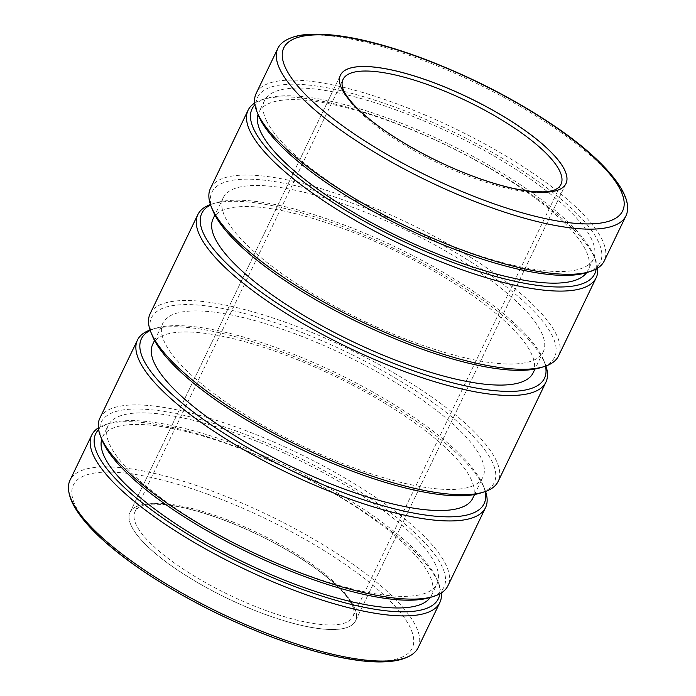 <?xml version="1.0" encoding="UTF-8"?>
<svg xmlns="http://www.w3.org/2000/svg" width="696" height="696" viewBox="0 0 696 696"><rect width="100%" height="100%" fill="white"/><g stroke="black" fill="none" stroke-linecap="round" stroke-linejoin="round"><path stroke-width="0.52" stroke-dasharray="3.48 2.61" d="M212.645 210.183A190.156 53.688 -154.3 0 1 351.976 203.084A190.156 53.688 -154.3 0 1 552.72 336.716A190.156 53.688 -154.3 0 1 540.157 367.801M210.453 188.399A193.149 54.532 -154.3 0 1 378.789 209.74A193.149 54.532 -154.3 0 1 556.635 335.107A193.149 54.532 -154.3 0 1 558.54 355.926M224.982 216.882A177.593 50.138 25.7 0 0 388.499 332.14A177.593 50.138 25.7 0 0 543.272 351.767A177.593 50.138 25.7 0 0 541.523 332.627A177.593 50.138 25.7 0 0 378.006 217.361A177.593 50.138 25.7 0 0 223.233 197.742A177.593 50.138 25.7 0 0 224.982 216.882M533.145 372.812A177.593 50.138 25.7 0 0 531.396 353.672A177.593 50.138 25.7 0 0 367.88 238.406A177.593 50.138 25.7 0 0 213.098 218.788M545.507 366.148A190.156 53.688 25.7 0 0 543.733 360.371A190.156 53.688 25.7 0 0 542.593 357.761A190.156 53.688 25.7 0 0 393.284 245.932A190.156 53.688 25.7 0 0 216.221 202.754A190.156 53.688 25.7 0 0 210.592 204.963M545.916 366A193.149 54.532 25.7 0 0 545.168 363.973A193.149 54.532 25.7 0 0 544.02 361.328A193.149 54.532 25.7 0 0 392.361 247.732A193.149 54.532 25.7 0 0 212.506 203.876A193.149 54.532 25.7 0 0 210.453 204.554M150.084 313.853A193.149 54.532 -154.3 0 1 318.42 335.194A193.149 54.532 -154.3 0 1 496.265 460.552A193.149 54.532 -154.3 0 1 498.171 481.371M485.138 491.593A190.156 53.688 25.7 0 0 483.355 485.817A190.156 53.688 25.7 0 0 482.215 483.215A190.156 53.688 25.7 0 0 332.914 371.377A190.156 53.688 25.7 0 0 155.843 328.199A190.156 53.688 25.7 0 0 150.223 330.409M485.547 491.446A193.149 54.532 25.7 0 0 484.799 489.427A193.149 54.532 25.7 0 0 483.642 486.782A193.149 54.532 25.7 0 0 331.983 373.186A193.149 54.532 25.7 0 0 152.128 329.321A193.149 54.532 25.7 0 0 150.084 330M472.767 498.258A177.593 50.138 25.7 0 0 471.018 479.118A177.593 50.138 25.7 0 0 307.501 363.86A177.593 50.138 25.7 0 0 152.728 344.233M481.153 458.072A177.593 50.138 25.7 0 0 317.628 342.806A177.593 50.138 25.7 0 0 162.855 323.188A177.593 50.138 25.7 0 0 164.604 342.328A177.593 50.138 25.7 0 0 328.12 457.594A177.593 50.138 25.7 0 0 482.902 477.212A177.593 50.138 25.7 0 0 481.153 458.072M152.267 335.629A190.156 53.688 -154.3 0 1 291.607 328.529A190.156 53.688 -154.3 0 1 492.35 462.17A190.156 53.688 -154.3 0 1 479.779 493.247M597.647 268.125A193.149 54.532 25.7 0 0 595.419 259.573A193.149 54.532 25.7 0 0 594.262 256.928A193.149 54.532 25.7 0 0 442.604 143.333A193.149 54.532 25.7 0 0 262.749 99.476A193.149 54.532 25.7 0 0 254.675 103.06M99.832 418.252A193.149 54.532 -154.3 0 1 268.169 439.594A193.149 54.532 -154.3 0 1 446.023 564.952A193.149 54.532 -154.3 0 1 447.92 585.771M596.133 269.021A190.156 53.688 25.7 0 0 593.975 255.971A190.156 53.688 25.7 0 0 592.835 253.361A190.156 53.688 25.7 0 0 443.535 141.532A190.156 53.688 25.7 0 0 266.464 98.353A190.156 53.688 25.7 0 0 254.919 104.809M266.29 120.312A182.517 51.53 25.7 0 0 434.348 238.771A182.517 51.53 25.7 0 0 593.418 258.938A182.517 51.53 25.7 0 0 591.617 239.267A182.517 51.53 25.7 0 0 423.56 120.808A182.517 51.53 25.7 0 0 264.489 100.642A182.517 51.53 25.7 0 0 266.29 120.312M586.624 272.606A182.517 51.53 25.7 0 0 587.833 270.553A182.517 51.53 25.7 0 0 586.032 250.873A182.517 51.53 25.7 0 0 417.974 132.414A182.517 51.53 25.7 0 0 258.903 112.247A182.517 51.53 25.7 0 0 258.051 114.475M258.346 115.214A190.156 53.688 -154.3 0 1 397.677 108.124A190.156 53.688 -154.3 0 1 598.421 241.756A190.156 53.688 -154.3 0 1 585.858 272.841M256.154 93.438A193.149 54.532 -154.3 0 1 424.49 114.779A193.149 54.532 -154.3 0 1 602.345 240.146A193.149 54.532 -154.3 0 1 604.241 260.965M102.025 440.029A190.156 53.688 -154.3 0 1 241.355 432.938A190.156 53.688 -154.3 0 1 442.099 566.57A190.156 53.688 -154.3 0 1 429.536 597.647M430.302 597.42A182.517 51.53 25.7 0 0 431.511 595.358A182.517 51.53 25.7 0 0 429.71 575.688A182.517 51.53 25.7 0 0 261.652 457.228A182.517 51.53 25.7 0 0 102.582 437.062A182.517 51.53 25.7 0 0 101.729 439.289M435.296 564.082A182.517 51.53 25.7 0 0 267.238 445.614A182.517 51.53 25.7 0 0 108.167 425.447A182.517 51.53 25.7 0 0 109.968 445.127A182.517 51.53 25.7 0 0 278.026 563.586A182.517 51.53 25.7 0 0 437.097 583.753A182.517 51.53 25.7 0 0 435.296 564.082M439.811 593.836A190.156 53.688 25.7 0 0 437.654 580.786A190.156 53.688 25.7 0 0 436.514 578.176A190.156 53.688 25.7 0 0 287.213 466.346A190.156 53.688 25.7 0 0 110.142 423.159A190.156 53.688 25.7 0 0 98.597 429.623M441.325 592.94A193.149 54.532 25.7 0 0 439.098 584.388A193.149 54.532 25.7 0 0 437.941 581.743A193.149 54.532 25.7 0 0 286.282 468.147A193.149 54.532 25.7 0 0 106.427 424.29A193.149 54.532 25.7 0 0 98.353 427.875M283.716 41.638A193.149 54.532 -154.3 0 1 417.026 58.09A193.149 54.532 -154.3 0 1 624.068 194.984A193.149 54.532 -154.3 0 1 627.531 207.103M418.113 647.715A193.149 54.532 25.7 0 0 416.208 626.896A193.149 54.532 25.7 0 0 209.165 490.001A193.149 54.532 25.7 0 0 70.026 480.188M354.299 607.39A125.123 35.331 -154.3 0 1 355.534 620.875A125.123 35.331 -154.3 0 1 246.488 607.051A125.123 35.331 -154.3 0 1 131.274 525.845A125.123 35.331 -154.3 0 1 130.039 512.352A125.123 35.331 -154.3 0 1 239.093 526.176A125.123 35.331 -154.3 0 1 354.299 607.39M342.171 85.617A120.93 34.139 25.7 0 0 344.268 92.42A120.93 34.139 25.7 0 0 473.889 178.124A120.93 34.139 25.7 0 0 556.696 188.86M565.952 183.666A125.123 35.331 -154.3 0 1 565.935 183.692A125.123 35.331 -154.3 0 1 475.803 177.341A125.123 35.331 -154.3 0 1 341.675 88.653A125.123 35.331 -154.3 0 1 340.448 75.168A125.123 35.331 -154.3 0 1 340.457 75.142L130.039 512.352M265.811 610.479A120.93 34.139 25.7 0 0 352.924 616.612A120.93 34.139 25.7 0 0 353.829 610.383A120.93 34.139 25.7 0 0 351.732 603.58A120.93 34.139 25.7 0 0 222.111 517.876A120.93 34.139 25.7 0 0 139.304 507.14A120.93 34.139 25.7 0 0 134.998 511.734A120.93 34.139 25.7 0 0 136.19 524.767A120.93 34.139 25.7 0 0 265.811 610.479M131.292 525.793A125.123 35.331 -154.3 0 1 130.065 512.308A125.123 35.331 -154.3 0 1 220.197 518.659A125.123 35.331 -154.3 0 1 354.325 607.347A125.123 35.331 -154.3 0 1 355.552 620.832A125.123 35.331 -154.3 0 1 265.42 614.481A125.123 35.331 -154.3 0 1 131.292 525.793M208.809 494.621A188.033 53.087 25.7 0 0 75.212 505.34A188.033 53.087 25.7 0 0 276.764 638.606A188.033 53.087 25.7 0 0 410.362 627.888A188.033 53.087 25.7 0 0 208.809 494.621M543.272 351.767L534.954 369.063M216.221 202.754L212.506 203.876M155.843 328.199L152.128 329.321M154.529 340.483L162.855 323.188M266.464 98.353L262.749 99.476M593.418 258.938L587.833 270.553M102.582 437.062L108.167 425.447M110.142 423.159L106.427 424.29M565.961 183.648L355.534 620.875M437.654 580.786L439.098 584.388M431.511 595.358L437.097 583.753M264.489 100.642L258.903 112.247M593.975 255.971L595.419 259.573M474.576 494.508L482.902 477.212M483.355 485.817L484.799 489.427M543.733 360.371L545.168 363.973M223.233 197.742L214.907 215.029M352.924 616.612L561.002 184.266M130.065 512.308L340.448 75.168M139.304 507.14C139.852 506.897 141.853 504.783 153.033 504.13L164.717 504.626C180.264 506.262 198.847 511.003 220.458 518.842C255.432 531.901 286.83 548.231 314.644 567.823C329.721 578.698 340.64 588.59 347.408 597.507C354.142 606.921 353.672 609.827 353.829 610.383M355.552 620.832L565.935 183.692M134.998 511.734L343.076 79.388"/><path stroke-width="1.04" d="M596.168 277.748L558.54 355.926A193.149 54.532 -154.3 0 1 543.872 366.679L540.157 367.801A190.156 53.688 -154.3 0 1 363.086 324.623A190.156 53.688 -154.3 0 1 213.785 212.785A190.156 53.688 -154.3 0 1 212.645 210.183L211.201 206.573A193.149 54.532 -154.3 0 1 210.453 188.399L248.08 110.229A193.149 54.532 25.7 0 0 249.977 131.048A193.149 54.532 25.7 0 0 427.831 256.406A193.149 54.532 25.7 0 0 596.168 277.748A193.149 54.532 25.7 0 0 597.647 268.125M543.872 366.679A193.149 54.532 -154.3 0 1 364.017 322.814A193.149 54.532 -154.3 0 1 212.358 209.218A193.149 54.532 -154.3 0 1 211.201 206.573M214.907 215.029L213.098 218.788A177.593 50.138 25.7 0 0 214.846 237.928A177.593 50.138 25.7 0 0 378.372 353.194A177.593 50.138 25.7 0 0 533.145 372.812L534.954 369.063M210.592 204.963A190.156 53.688 25.7 0 0 203.65 233.83A190.156 53.688 25.7 0 0 397.111 364.704A190.156 53.688 25.7 0 0 545.507 366.148M210.453 204.554A193.149 54.532 25.7 0 0 197.829 214.629A193.149 54.532 25.7 0 0 199.735 235.448A193.149 54.532 25.7 0 0 377.58 360.806A193.149 54.532 25.7 0 0 545.916 382.147A193.149 54.532 25.7 0 0 545.916 366M545.916 382.147L498.171 481.371A193.149 54.532 -154.3 0 1 483.494 492.124A193.149 54.532 -154.3 0 1 303.639 448.267A193.149 54.532 -154.3 0 1 151.98 334.672A193.149 54.532 -154.3 0 1 150.832 332.027A193.149 54.532 -154.3 0 1 150.084 313.853L197.829 214.629M150.223 330.409A190.156 53.688 25.7 0 0 143.28 359.284A190.156 53.688 25.7 0 0 336.742 490.149A190.156 53.688 25.7 0 0 485.138 491.593M150.084 330A193.149 54.532 25.7 0 0 137.46 340.074A193.149 54.532 25.7 0 0 139.365 360.893A193.149 54.532 25.7 0 0 317.211 486.26A193.149 54.532 25.7 0 0 485.547 507.602A193.149 54.532 25.7 0 0 485.547 491.446M154.529 340.483L152.728 344.233A177.593 50.138 25.7 0 0 154.477 363.373A177.593 50.138 25.7 0 0 317.994 478.639A177.593 50.138 25.7 0 0 472.767 498.258L474.576 494.508M483.494 492.124L479.779 493.247A190.156 53.688 -154.3 0 1 302.716 450.068A190.156 53.688 -154.3 0 1 153.407 338.239A190.156 53.688 -154.3 0 1 152.267 335.629L150.832 332.027M254.675 103.06A193.149 54.532 25.7 0 0 248.08 110.229M485.547 507.602L447.92 585.771A193.149 54.532 -154.3 0 1 433.251 596.524A193.149 54.532 -154.3 0 1 253.396 552.668A193.149 54.532 -154.3 0 1 101.738 439.072A193.149 54.532 -154.3 0 1 100.581 436.427A193.149 54.532 -154.3 0 1 99.832 418.252L137.46 340.074M254.919 104.809A190.156 53.688 25.7 0 0 253.901 129.43A190.156 53.688 25.7 0 0 436.992 256.18A190.156 53.688 25.7 0 0 596.133 269.021M258.051 114.475A182.517 51.53 25.7 0 0 260.704 131.918A182.517 51.53 25.7 0 0 424.934 248.742A182.517 51.53 25.7 0 0 586.624 272.606M625.974 215.812L604.241 260.965A193.149 54.532 -154.3 0 1 589.573 271.71L585.858 272.841A190.156 53.688 -154.3 0 1 408.787 229.654A190.156 53.688 -154.3 0 1 259.486 117.824A190.156 53.688 -154.3 0 1 258.346 115.214L256.902 111.612A193.149 54.532 -154.3 0 1 256.154 93.438L277.887 48.285A193.149 54.532 -154.3 0 1 283.716 41.638C288.97 38.062 295.67 35.783 303.813 34.8C331.609 31.885 369.941 39.272 418.818 56.959C470.531 76.221 517.433 100.398 559.514 129.499C602.327 159.306 627.461 189.051 627.531 207.103A193.149 54.532 -154.3 0 1 625.974 215.812A193.149 54.532 -154.3 0 1 486.835 205.999A193.149 54.532 -154.3 0 1 279.792 69.104A193.149 54.532 -154.3 0 1 277.887 48.285M589.573 271.71A193.149 54.532 -154.3 0 1 409.718 227.853A193.149 54.532 -154.3 0 1 258.059 114.257A193.149 54.532 -154.3 0 1 256.902 111.612M433.251 596.524L429.536 597.647A190.156 53.688 -154.3 0 1 252.465 554.468A190.156 53.688 -154.3 0 1 103.165 442.639A190.156 53.688 -154.3 0 1 102.025 440.029L100.581 436.427M101.729 439.289A182.517 51.53 25.7 0 0 104.383 456.733A182.517 51.53 25.7 0 0 268.613 573.556A182.517 51.53 25.7 0 0 430.302 597.42M98.597 429.623A190.156 53.688 25.7 0 0 97.579 454.244A190.156 53.688 25.7 0 0 280.671 580.995A190.156 53.688 25.7 0 0 439.811 593.836M98.353 427.875A193.149 54.532 25.7 0 0 91.759 435.035A193.149 54.532 25.7 0 0 93.656 455.854A193.149 54.532 25.7 0 0 271.51 581.221A193.149 54.532 25.7 0 0 439.846 602.562A193.149 54.532 25.7 0 0 441.325 592.94M91.759 435.035L70.026 480.188A193.149 54.532 25.7 0 0 68.469 488.897A193.149 54.532 25.7 0 0 71.932 501.016A193.149 54.532 25.7 0 0 278.974 637.91A193.149 54.532 25.7 0 0 412.284 654.362A193.149 54.532 25.7 0 0 418.113 647.715L439.846 602.562M341.701 88.609A125.123 35.331 25.7 0 0 456.907 169.824A125.123 35.331 25.7 0 0 565.961 183.648A125.123 35.331 25.7 0 0 564.726 170.155A125.123 35.331 25.7 0 0 449.512 88.949A125.123 35.331 25.7 0 0 340.466 75.124A125.123 35.331 25.7 0 0 341.701 88.609M556.696 188.86A120.93 34.139 25.7 0 0 561.002 184.266A120.93 34.139 25.7 0 0 559.81 171.233A120.93 34.139 25.7 0 0 430.189 85.521A120.93 34.139 25.7 0 0 343.076 79.388A120.93 34.139 25.7 0 0 342.171 85.617L342.736 88.14C343.606 91.002 345.599 94.508 348.722 98.667C353.194 104.548 359.658 110.995 368.106 118.007C393.719 139.417 436.592 163.055 475.542 177.158C497.153 184.997 515.736 189.738 531.283 191.374L542.967 191.87C554.147 191.217 556.148 189.103 556.696 188.86M340.457 75.142A125.123 35.331 -154.3 0 1 430.58 81.519A125.123 35.331 -154.3 0 1 564.708 170.207A125.123 35.331 -154.3 0 1 565.952 183.666M487.191 201.379A188.033 53.087 25.7 0 0 620.788 190.661A188.033 53.087 25.7 0 0 419.236 57.394A188.033 53.087 25.7 0 0 285.638 68.112A188.033 53.087 25.7 0 0 487.191 201.379M412.284 654.362C407.03 657.938 400.33 660.217 392.187 661.2C383.714 662.27 373.804 662.174 362.442 660.922C338.012 658.138 309.598 650.838 277.182 639.041C234.491 623.251 194.201 603.476 156.33 579.707C141.358 570.233 127.96 560.741 116.128 551.241C97.092 535.963 83.563 521.765 75.533 508.654C71.297 501.755 68.948 495.169 68.469 488.897"/></g></svg>
